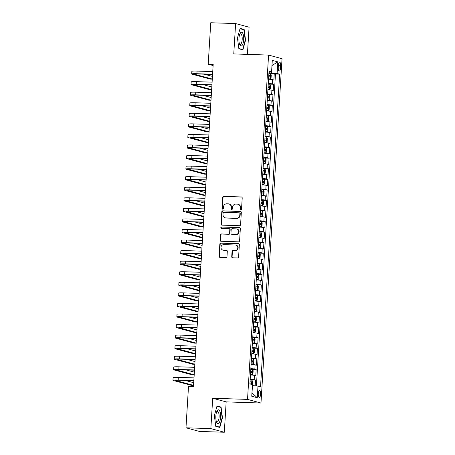 <?xml version="1.0" encoding="UTF-8"?>
<svg xmlns="http://www.w3.org/2000/svg" width="455" height="455" viewBox="0 0 455 455"><rect width="100%" height="100%" fill="white"/><g stroke="black" fill="none" stroke-linecap="round" stroke-linejoin="round"><path stroke-width="0.68" d="M240.809 209.732A0.728 0.682 -74.9 0 0 241.537 209.033L242.214 198.016A1.041 0.973 -74.9 0 0 241.298 196.947L223.724 196.372A1.041 0.973 -74.9 0 0 222.683 197.373L222.006 208.39A0.728 0.682 -74.9 0 0 222.649 209.141A0.728 0.682 -74.9 0 0 223.377 208.435L223.462 207.008A3.333 3.117 -74.9 0 1 226.789 203.794L228.256 203.84A3.333 3.117 -74.9 0 1 231.174 207.264L231.089 208.686A0.728 0.682 -74.9 0 0 231.726 209.436A0.728 0.682 -74.9 0 0 232.454 208.731L232.545 207.309A3.333 3.117 -74.9 0 1 235.872 204.09L237.334 204.141A3.333 3.117 -74.9 0 1 240.257 207.56L240.172 208.987A0.728 0.682 -74.9 0 0 240.809 209.732M260.59 394.331A3.395 1.177 91.9 0 0 259.538 390.623A3.395 1.177 91.9 0 0 258.264 393.706A3.395 1.177 91.9 0 0 259.316 397.414A3.395 1.177 91.9 0 0 260.59 394.331M231.72 256.728A1.041 0.973 -74.9 0 0 232.636 257.797L237.567 257.957A1.041 0.973 -74.9 0 0 238.608 256.956L239.353 244.722A1.041 0.973 -74.9 0 0 238.443 243.652L220.863 243.072A1.041 0.973 -74.9 0 0 219.828 244.079L219.077 256.313A1.041 0.973 -74.9 0 0 219.993 257.382L225.947 257.575A1.041 0.973 -74.9 0 0 226.988 256.575L227.307 251.336A1.041 0.973 -74.9 0 0 226.391 250.267L223.439 250.17A2.787 2.605 -74.9 0 1 221.033 247.014A2.787 2.605 -74.9 0 1 223.78 244.625L235.349 245.006A2.787 2.605 -74.9 0 1 237.76 248.163A2.787 2.605 -74.9 0 1 235.013 250.551L233.085 250.489A1.041 0.973 -74.9 0 0 232.044 251.49L231.72 256.728L232.084 256.825A1.041 0.973 -74.9 0 0 232.613 257.797M212.701 398.25L210.847 428.616L185.976 427.797L199.438 431.437L224.309 432.25L226.163 401.884L260.982 403.028L247.526 399.393L212.701 398.25L226.163 401.884M247.418 54.378L249.084 27.203L235.622 23.563L233.762 53.929L268.581 55.072L247.526 399.393M235.622 23.563L210.75 22.75L208.214 64.206L213.116 65.531M185.976 427.797L188.512 386.34L193.483 386.505L213.19 64.371L208.214 64.206M239.54 225.714A1.041 0.973 -74.9 0 0 240.581 224.713L241.326 212.479A1.041 0.973 -74.9 0 0 240.416 211.41L222.836 210.83A1.041 0.973 -74.9 0 0 221.795 211.837L221.05 224.07A1.041 0.973 -74.9 0 0 221.96 225.14L239.54 225.714M240.342 228.598L239.592 240.831A1.041 0.973 -74.9 0 1 238.551 241.838L220.976 241.258A1.041 0.973 -74.9 0 1 220.061 240.194L220.385 234.956A1.041 0.973 -74.9 0 1 221.42 233.95L228.552 234.183A1.041 0.973 -74.9 0 0 229.593 233.182L229.803 229.707A1.041 0.973 -74.9 0 0 228.888 228.637L221.471 228.393A0.728 0.682 -74.9 0 1 220.84 227.568A0.728 0.682 -74.9 0 1 221.557 226.943L239.427 227.528A1.041 0.973 -74.9 0 1 240.342 228.598M255.17 385.84L255.528 379.999L250.716 379.84M250.204 379.186A4.243 0.324 3.5 0 1 254.197 379.641L254.453 375.415L255.784 375.773L256.171 369.437L251.359 369.278M250.847 368.624A4.243 0.324 3.5 0 1 254.845 369.079L255.101 364.853L256.432 365.211L256.819 358.876L252.007 358.716M251.496 358.062A4.243 0.324 3.5 0 1 255.488 358.517L255.75 354.291L257.075 354.65L257.462 348.314L252.656 348.155M252.138 347.495A4.243 0.324 3.5 0 1 256.137 347.956L256.392 343.73L257.723 344.088L258.11 337.752L253.298 337.593M252.787 336.933A4.243 0.324 3.5 0 1 256.779 337.394L257.041 333.168L258.366 333.526L258.753 327.19L253.947 327.031M253.429 326.372A4.243 0.324 3.5 0 1 257.428 326.832L257.684 322.606L259.014 322.965L259.401 316.629L254.59 316.47M254.078 315.81A4.243 0.324 3.5 0 1 258.076 316.271L258.332 312.045L259.657 312.403L260.05 306.067L255.238 305.908M254.726 305.248A4.243 0.324 3.5 0 1 258.719 305.703L258.98 301.483L260.305 301.841L260.692 295.505L255.886 295.346M255.369 294.686A4.243 0.324 3.5 0 1 259.367 295.141L259.623 290.921L260.954 291.28L261.341 284.938L256.529 284.784M256.017 284.125A4.243 0.324 3.5 0 1 260.01 284.58L260.271 280.36L261.597 280.718L261.983 274.376L257.177 274.223M256.66 273.563A4.243 0.324 3.5 0 1 260.658 274.018L260.914 269.798L262.245 270.156L262.632 263.815L257.82 263.661M257.308 263.001A4.243 0.324 3.5 0 1 261.301 263.456L261.562 259.236L262.888 259.595L263.274 253.253L258.468 253.099M257.951 252.44A4.243 0.324 3.5 0 1 261.949 252.895L262.205 248.675L263.536 249.033L263.923 242.691L259.111 242.538M258.599 241.878A4.243 0.324 3.5 0 1 262.598 242.333L262.853 238.107L264.184 238.471L264.571 232.13L259.76 231.976M259.248 231.316A4.243 0.324 3.5 0 1 263.24 231.771L263.502 227.545L264.827 227.91L265.214 221.568L260.408 221.414M259.89 220.755A4.243 0.324 3.5 0 1 263.889 221.21L264.145 216.984L265.475 217.342L265.862 211.006L261.051 210.853M260.539 210.193A4.243 0.324 3.5 0 1 264.531 210.648L264.793 206.422L266.118 206.78L266.505 200.445L261.699 200.285M261.181 199.631A4.243 0.324 3.5 0 1 265.18 200.086L265.436 195.86L266.767 196.219L267.153 189.883L262.342 189.724M261.83 189.07A4.243 0.324 3.5 0 1 265.822 189.525L266.084 185.299L267.409 185.657L267.802 179.321L262.99 179.162M262.478 178.508A4.243 0.324 3.5 0 1 266.471 178.963L266.732 174.737L268.058 175.095L268.444 168.76L263.638 168.6M263.121 167.946A4.243 0.324 3.5 0 1 267.119 168.401L267.375 164.175L268.706 164.534L269.093 158.198L264.281 158.039M263.769 157.385A4.243 0.324 3.5 0 1 267.762 157.839L268.023 153.614L269.349 153.972L269.735 147.636L264.929 147.477M264.412 146.823A4.243 0.324 3.5 0 1 268.41 147.278L268.666 143.052L269.997 143.41L270.384 137.074L265.572 136.915M265.06 136.261A4.243 0.324 3.5 0 1 269.053 136.716L269.314 132.49L270.64 132.849L271.026 126.513L266.22 126.353M265.703 125.699A4.243 0.324 3.5 0 1 269.701 126.154L269.957 121.929L271.288 122.287L271.675 115.951L266.863 115.792M266.351 115.138A4.243 0.324 3.5 0 1 270.35 115.593L270.606 111.367L271.931 111.725L272.323 105.389L267.512 105.23M267 104.576A4.243 0.324 3.5 0 1 270.992 105.031L271.254 100.805L272.579 101.164L272.966 94.828L268.16 94.668M267.642 94.014A4.243 0.324 3.5 0 1 271.641 94.469L271.897 90.244L273.227 90.602L273.614 84.266L272.283 83.908A4.243 0.324 -176.5 0 0 268.291 83.453M268.803 84.107L273.614 84.266M278.397 65.133L278.255 67.454A3.287 1.143 91.9 0 0 279.273 71.048A3.287 1.143 91.9 0 0 280.507 68.068L280.65 65.742A3.287 1.143 91.9 0 0 279.632 62.147A3.287 1.143 91.9 0 0 278.397 65.133M260.982 403.028L282.043 58.712L268.581 55.072M251.951 392.944L252.553 385.59L257.991 386.113L260.533 386.801L279.654 74.171L277.112 73.482L268.939 72.868M257.991 386.113L257.28 397.733L251.746 396.237L252.457 384.617L249.909 383.929L269.03 71.298L271.578 71.987L272.289 60.373L277.817 61.863L277.112 73.482M256.398 385.959L275.48 74.034L274.257 73.704L273.87 80.04L272.545 79.682A4.243 0.324 -176.5 0 0 268.547 79.227M271.641 94.469L272.966 94.828M270.992 105.031L272.323 105.389M270.35 115.593L271.675 115.951M269.701 126.154L271.026 126.513M269.053 136.716L270.384 137.074M268.41 147.278L269.735 147.636M267.762 157.839L269.093 158.198M267.119 168.401L268.444 168.76M266.471 178.963L267.802 179.321M265.822 189.525L267.153 189.883M265.18 200.086L266.505 200.445M264.531 210.648L265.862 211.006M263.889 221.21L265.214 221.568M263.24 231.771L264.571 232.13M262.598 242.333L263.923 242.691M261.949 252.895L263.274 253.253M261.301 263.456L262.632 263.815M260.658 274.018L261.983 274.376M260.01 284.58L261.341 284.938M259.367 295.141L260.692 295.505M258.719 305.703L260.05 306.067M258.076 316.271L259.401 316.629M257.428 326.832L258.753 327.19M256.779 337.394L258.11 337.752M256.137 347.956L257.462 348.314M255.488 358.517L256.819 358.876M254.845 369.079L256.171 369.437M254.197 379.641L255.528 379.999M271.675 72.959L271.976 65.526M271.971 65.56L277.817 61.863M268.973 72.248L271.578 71.987M210.847 428.616L224.309 432.25M269.451 73.545L274.257 73.704M275.48 74.034L279.654 74.171M271.897 90.244A4.243 0.324 -176.5 0 0 267.904 89.789M271.254 100.805A4.243 0.324 -176.5 0 0 267.256 100.35M270.606 111.367A4.243 0.324 -176.5 0 0 266.607 110.912M269.957 121.929A4.243 0.324 -176.5 0 0 265.965 121.474M269.314 132.49A4.243 0.324 -176.5 0 0 265.316 132.035M268.666 143.052A4.243 0.324 -176.5 0 0 264.673 142.597M268.023 153.614A4.243 0.324 -176.5 0 0 264.025 153.159M267.375 164.175A4.243 0.324 -176.5 0 0 263.382 163.72M266.732 174.737A4.243 0.324 -176.5 0 0 262.734 174.282M266.084 185.299A4.243 0.324 -176.5 0 0 262.086 184.844M265.436 195.86A4.243 0.324 -176.5 0 0 261.443 195.405M264.793 206.422A4.243 0.324 -176.5 0 0 260.795 205.967M264.145 216.984A4.243 0.324 -176.5 0 0 260.152 216.529M263.502 227.545A4.243 0.324 -176.5 0 0 259.504 227.09M262.853 238.107A4.243 0.324 -176.5 0 0 258.855 237.652M262.205 248.675A4.243 0.324 -176.5 0 0 258.212 248.214M261.562 259.236A4.243 0.324 -176.5 0 0 257.564 258.776M260.914 269.798A4.243 0.324 -176.5 0 0 256.921 269.337M260.271 280.36A4.243 0.324 -176.5 0 0 256.273 279.899M259.623 290.921A4.243 0.324 -176.5 0 0 255.63 290.461M258.98 301.483A4.243 0.324 -176.5 0 0 254.982 301.028M258.332 312.045A4.243 0.324 -176.5 0 0 254.334 311.59M257.684 322.606A4.243 0.324 -176.5 0 0 253.691 322.151M257.041 333.168A4.243 0.324 -176.5 0 0 253.043 332.713M256.392 343.73A4.243 0.324 -176.5 0 0 252.4 343.275M255.75 354.291A4.243 0.324 -176.5 0 0 251.751 353.836M255.101 364.853A4.243 0.324 -176.5 0 0 251.109 364.398M254.453 375.415A4.243 0.324 -176.5 0 0 250.46 374.96M257.28 397.733L252.098 392.983M237.459 38.021L238.864 48.759L242.913 49.857L245.563 40.211L244.164 29.467L240.109 28.375L237.459 38.021M219.822 427.444L222.472 417.798L221.067 407.054L217.012 405.962L214.362 415.608L215.767 426.346L219.822 427.444M242.606 29.421L244.164 29.467M245.234 40.199L245.563 40.211M219.509 407.003L221.067 407.054M222.137 417.787L222.472 417.798M240.854 209.732A0.728 0.682 -74.9 0 1 240.536 209.084L240.621 207.656A3.333 3.117 -74.9 0 0 238.369 204.34L238.005 204.238M228.922 203.942L229.286 204.039A3.333 3.117 -74.9 0 1 231.538 207.361L231.453 208.788A0.728 0.682 -74.9 0 0 231.771 209.436M241.685 197.049A1.041 0.973 -74.9 0 0 241.662 197.043L224.087 196.469A1.041 0.973 -74.9 0 0 223.047 197.476L222.37 208.487A0.728 0.682 -74.9 0 0 222.688 209.141M240.797 211.507A1.041 0.973 -74.9 0 0 240.78 211.507L223.2 210.932A1.041 0.973 -74.9 0 0 222.159 211.933L221.414 224.167A1.041 0.973 -74.9 0 0 221.943 225.14M239.887 213.571A0.728 0.682 -74.9 0 0 239.25 212.826L223.82 212.32A0.728 0.682 -74.9 0 0 223.092 213.025L223.001 214.527A3.333 3.117 -74.9 0 0 225.925 217.945L236.469 218.292A3.333 3.117 -74.9 0 0 239.796 215.079L239.887 213.571L240.251 213.674A0.728 0.682 -74.9 0 0 239.762 212.946L239.398 212.849M225.259 217.848L225.623 217.945A3.333 3.117 -74.9 0 0 226.289 218.042L225.925 217.945M240.251 213.674L240.16 215.175A3.333 3.117 -74.9 0 1 236.833 218.389L226.289 218.042M229.098 228.672L229.462 228.768A1.041 0.973 -74.9 0 1 230.167 229.803L229.957 233.279A1.041 0.973 -74.9 0 1 228.916 234.285L221.784 234.052A1.041 0.973 -74.9 0 0 220.749 235.053L220.425 240.291A1.041 0.973 -74.9 0 0 220.954 241.258M239.813 227.631A1.041 0.973 -74.9 0 0 239.791 227.631L221.921 227.045A0.728 0.682 -74.9 0 0 221.517 228.399M235.946 234.427A2.787 2.605 -74.9 0 0 236.845 228.967A2.787 2.605 -74.9 0 0 236.287 228.882L232.209 228.746A1.041 0.973 -74.9 0 0 231.168 229.752L230.958 233.227A1.041 0.973 -74.9 0 0 231.874 234.297L236.31 234.524A2.787 2.605 -74.9 0 0 237.209 229.064L236.845 228.967M231.663 234.262L232.027 234.359A1.041 0.973 -74.9 0 0 232.238 234.393L231.874 234.297M236.31 234.524L232.238 234.393M235.906 245.086L236.27 245.188A2.787 2.605 -74.9 0 1 235.377 250.648L233.449 250.586A1.041 0.973 -74.9 0 0 232.408 251.592L232.084 256.825M222.882 250.091L223.246 250.187A2.787 2.605 -74.9 0 0 223.803 250.267L223.439 250.17M226.778 250.369A1.041 0.973 -74.9 0 0 226.755 250.364L223.803 250.267M238.443 243.652L238.807 243.749A1.041 0.973 -74.9 0 0 238.807 243.749L221.227 243.175A1.041 0.973 -74.9 0 0 220.186 244.176L219.441 256.41A1.041 0.973 -74.9 0 0 219.97 257.382M268.569 78.891L270.259 78.999L271.049 78.141L271.243 74.973L270.583 73.721L268.899 73.494M270.259 78.999L268.575 78.772M268.7 76.764L269.986 76.918L270.065 75.649L268.774 75.496M212.286 79.142L210.164 79.073L192.175 74.21A7.957 0.609 3.5 0 1 191.691 73.972L191.851 71.333A7.957 0.609 3.5 0 1 197.066 71.082L212.747 71.594M191.691 73.972A7.957 0.609 3.5 0 1 196.907 73.721L212.587 74.233M212.57 74.449L197.817 73.966A5.306 0.404 -176.5 0 0 194.336 74.131A5.306 0.404 -176.5 0 0 194.66 74.296L212.292 79.056M204.153 74.176L212.451 76.417M243.675 39.744A6.899 2.394 91.9 0 0 242.612 33.022A6.899 2.394 91.9 0 0 239.956 33.761A6.899 2.394 91.9 0 0 238.949 38.47A6.899 2.394 91.9 0 0 239.609 44.351A6.899 2.394 91.9 0 0 242.026 45.494A6.899 2.394 91.9 0 0 243.675 39.744M239.364 43.589A5.221 1.809 91.9 0 0 240.234 44.3A5.221 1.809 91.9 0 0 242.196 39.562A5.221 1.809 91.9 0 0 240.576 33.858A5.221 1.809 91.9 0 0 239.66 34.506M240.012 28.716L243.88 29.763L245.239 40.171L242.674 49.515L238.824 48.475M241.514 49.476L242.674 49.515M219.765 411.07A6.899 2.394 91.9 0 0 216.859 411.348A6.899 2.394 91.9 0 0 216.512 421.939A6.899 2.394 91.9 0 0 216.671 422.32A6.899 2.394 91.9 0 0 220.055 420.682A6.899 2.394 91.9 0 0 219.765 411.07M216.273 421.176A5.221 1.809 91.9 0 0 217.137 421.887A5.221 1.809 91.9 0 0 218.986 418.276A5.221 1.809 91.9 0 0 218.48 412.406A5.221 1.809 91.9 0 0 217.484 411.445A5.221 1.809 91.9 0 0 216.569 412.093M218.417 427.063L219.577 427.103L215.727 426.062M216.921 406.304L220.789 407.35L222.148 417.758L219.577 427.103M267.921 89.453L269.61 89.561L270.406 88.702L270.6 85.534L269.934 84.283L268.251 84.056M269.61 89.561L267.932 89.334M268.052 87.326L269.337 87.479L269.417 86.211L268.131 86.058M267.278 100.015L268.968 100.123L269.758 99.264L269.952 96.096L269.292 94.845L267.608 94.617M268.968 100.123L267.284 99.895M267.409 97.888L268.695 98.041L268.769 96.773L267.483 96.625M266.63 110.576L268.319 110.684L269.115 109.826L269.309 106.658L268.643 105.406L266.96 105.179M268.319 110.684L266.636 110.457M266.761 108.449L268.046 108.603L268.126 107.334L266.84 107.187M265.982 121.138L267.676 121.246L268.467 120.387L268.66 117.219L267.995 115.968L266.317 115.741M267.676 121.246L265.993 121.019M266.112 119.011L267.404 119.165L267.477 117.896L266.192 117.748M211.638 89.703L209.516 89.635L191.527 84.772A7.957 0.609 3.5 0 1 191.043 84.533L191.202 81.894A7.957 0.609 3.5 0 1 196.423 81.644L212.098 82.156M191.043 84.533A7.957 0.609 3.5 0 1 196.259 84.283L211.939 84.795M211.928 85.011L197.169 84.528A5.306 0.404 -176.5 0 0 193.694 84.693A5.306 0.404 -176.5 0 0 194.012 84.857L211.643 89.618M203.504 84.738L211.802 86.979M210.995 100.265L208.873 100.197L190.878 95.334A7.957 0.609 3.5 0 1 190.4 95.095L190.56 92.456A7.957 0.609 3.5 0 1 195.775 92.206L211.456 92.718M190.4 95.095A7.957 0.609 3.5 0 1 195.616 94.845L211.291 95.357M211.279 95.573L196.526 95.089A5.306 0.404 -176.5 0 0 193.045 95.26A5.306 0.404 -176.5 0 0 193.369 95.419L210.995 100.18M202.862 95.3L211.16 97.541M210.346 110.827L208.225 110.758L190.236 105.896A7.957 0.609 3.5 0 1 189.752 105.657L189.911 103.018A7.957 0.609 3.5 0 1 195.127 102.767L210.807 103.279M189.752 105.657A7.957 0.609 3.5 0 1 194.968 105.406L210.648 105.918M210.631 106.134L195.877 105.651A5.306 0.404 -176.5 0 0 192.402 105.822A5.306 0.404 -176.5 0 0 192.721 105.981L210.352 110.741M202.213 105.861L210.511 108.102M209.698 121.388L207.582 121.32L189.587 116.457A7.957 0.609 3.5 0 1 189.104 116.218L189.269 113.579A7.957 0.609 3.5 0 1 194.484 113.329L210.164 113.841M189.104 116.218A7.957 0.609 3.5 0 1 194.319 115.968L210 116.48M209.988 116.696L195.229 116.213A5.306 0.404 -176.5 0 0 191.754 116.383A5.306 0.404 -176.5 0 0 192.078 116.543L209.704 121.303M201.571 116.423L209.869 118.664M265.339 131.7L267.028 131.808L267.819 130.949L268.012 127.781L267.352 126.53L265.669 126.302M267.028 131.808L265.345 131.58M265.47 129.573L266.755 129.726L266.835 128.458L265.544 128.31M209.055 131.95L206.934 131.882L188.944 127.025A7.957 0.609 3.5 0 1 188.461 126.78L188.62 124.141A7.957 0.609 3.5 0 1 193.836 123.891L209.516 124.403M188.461 126.78A7.957 0.609 3.5 0 1 193.676 126.53L209.357 127.042M209.34 127.258L194.586 126.774A5.306 0.404 -176.5 0 0 191.106 126.945A5.306 0.404 -176.5 0 0 191.43 127.104L209.061 131.865M200.922 126.985L209.22 129.226M264.691 142.261L266.38 142.369L267.176 141.511L267.369 138.343L266.704 137.091L265.02 136.864M266.38 142.369L264.702 142.142M264.821 140.134L266.112 140.288L266.186 139.02L264.901 138.872M208.407 142.512L206.286 142.443L188.296 137.586A7.957 0.609 3.5 0 1 187.813 137.342L187.978 134.703A7.957 0.609 3.5 0 1 193.193 134.452L208.868 134.964M187.813 137.342A7.957 0.609 3.5 0 1 193.028 137.091L208.708 137.603M208.697 137.819L193.938 137.336A5.306 0.404 -176.5 0 0 190.463 137.507A5.306 0.404 -176.5 0 0 190.781 137.666L208.413 142.426M200.28 137.547L208.578 139.787M264.048 152.823L265.737 152.931L266.528 152.072L266.721 148.904L266.061 147.653L264.378 147.426M265.737 152.931L264.054 152.704M264.179 150.702L265.464 150.85L265.544 149.581L264.253 149.433M207.764 153.073L205.643 153.005L187.653 148.148A7.957 0.609 3.5 0 1 187.17 147.903L187.329 145.264A7.957 0.609 3.5 0 1 192.545 145.014L208.225 145.526M187.17 147.903A7.957 0.609 3.5 0 1 192.385 147.653L208.06 148.171M208.049 148.381L193.295 147.898A5.306 0.404 -176.5 0 0 189.815 148.068A5.306 0.404 -176.5 0 0 190.139 148.228L207.77 152.988M199.631 148.108L207.929 150.349M263.399 163.385L265.089 163.493L265.885 162.634L266.078 159.466L265.413 158.215L263.729 157.987M265.089 163.493L263.405 163.265M263.53 161.263L264.816 161.411L264.895 160.143L263.61 159.995M207.116 163.635L204.995 163.567L187.005 158.71A7.957 0.609 3.5 0 1 186.522 158.465L186.681 155.826A7.957 0.609 3.5 0 1 191.902 155.576L207.577 156.088M186.522 158.465A7.957 0.609 3.5 0 1 191.737 158.215L207.417 158.732M207.406 158.943L192.647 158.459A5.306 0.404 -176.5 0 0 189.172 158.63A5.306 0.404 -176.5 0 0 189.49 158.789L207.122 163.55M198.983 158.67L207.281 160.911M262.757 173.946L264.446 174.055L265.237 173.196L265.43 170.028L264.764 168.777L263.087 168.549M264.446 174.055L262.762 173.827M262.882 171.825L264.173 171.973L264.247 170.705L262.962 170.557M206.473 174.197L204.352 174.129L186.357 169.271A7.957 0.609 3.5 0 1 185.873 169.027L186.038 166.388A7.957 0.609 3.5 0 1 191.254 166.138L206.934 166.649M185.873 169.027A7.957 0.609 3.5 0 1 191.094 168.777L206.769 169.294M206.758 169.505L191.999 169.021A5.306 0.404 -176.5 0 0 188.524 169.192A5.306 0.404 -176.5 0 0 188.848 169.351L206.473 174.111M198.34 169.232L206.638 171.472M262.108 184.508L263.798 184.616L264.588 183.757L264.787 180.589L264.122 179.338L262.438 179.111M263.798 184.616L262.114 184.389M262.239 182.387L263.525 182.535L263.604 181.266L262.313 181.118M205.825 184.758L203.704 184.69L185.714 179.833A7.957 0.609 3.5 0 1 185.231 179.588L185.39 176.95A7.957 0.609 3.5 0 1 190.605 176.699L206.286 177.211M185.231 179.588A7.957 0.609 3.5 0 1 190.446 179.338L206.126 179.856M206.109 180.066L191.356 179.583A5.306 0.404 -176.5 0 0 187.875 179.753A5.306 0.404 -176.5 0 0 188.199 179.913L205.831 184.673M197.692 179.793L205.99 182.034M261.46 195.07L263.155 195.178L263.945 194.319L264.139 191.151L263.473 189.9L261.79 189.672M263.49 189.928L263.172 195.161L261.471 194.95M261.591 192.948L262.882 193.096L262.956 191.828L261.671 191.68M205.177 195.32L203.055 195.252L185.066 190.395A7.957 0.609 3.5 0 1 184.582 190.15L184.747 187.511A7.957 0.609 3.5 0 1 189.963 187.261L205.643 187.773M184.582 190.15A7.957 0.609 3.5 0 1 189.798 189.9L205.478 190.417M205.467 190.634L190.708 190.144A5.306 0.404 -176.5 0 0 187.232 190.315A5.306 0.404 -176.5 0 0 187.557 190.474L205.182 195.235M197.049 190.355L205.347 192.596M260.817 205.632L262.507 205.74L263.297 204.881L263.49 201.713L262.831 200.462L261.147 200.234M262.507 205.74L260.823 205.518M260.948 203.51L262.234 203.658L262.313 202.39L261.022 202.242M204.534 205.882L202.412 205.814L184.423 200.956A7.957 0.609 3.5 0 1 183.939 200.712L184.099 198.073A7.957 0.609 3.5 0 1 189.314 197.823L204.995 198.335M183.939 200.712A7.957 0.609 3.5 0 1 189.155 200.462L204.835 200.979M204.818 201.195L190.065 200.706A5.306 0.404 -176.5 0 0 186.584 200.877A5.306 0.404 -176.5 0 0 186.908 201.036L204.54 205.796M196.401 200.917L204.699 203.157M260.169 216.193L261.858 216.307L262.654 215.442L262.848 212.275L262.182 211.023L260.499 210.796M261.858 216.307L260.18 216.079M260.3 214.072L261.585 214.22L261.665 212.951L260.379 212.804M203.886 216.444L201.764 216.375L183.774 211.518A7.957 0.609 3.5 0 1 183.291 211.274L183.456 208.635A7.957 0.609 3.5 0 1 188.671 208.384L204.346 208.896M183.291 211.274A7.957 0.609 3.5 0 1 188.506 211.023L204.187 211.541M204.176 211.757L189.417 211.268A5.306 0.404 -176.5 0 0 185.941 211.438A5.306 0.404 -176.5 0 0 186.26 211.598L203.891 216.358M195.752 211.478L204.05 213.719M259.526 226.755L261.215 226.869L262.006 226.004L262.199 222.836L261.54 221.585L259.856 221.357M261.215 226.869L259.532 226.641M259.657 224.633L260.942 224.781L261.016 223.513L259.731 223.365M203.243 227.005L201.121 226.937L183.132 222.08A7.957 0.609 3.5 0 1 182.648 221.835L182.808 219.196A7.957 0.609 3.5 0 1 188.023 218.946L203.704 219.458M182.648 221.835A7.957 0.609 3.5 0 1 187.864 221.585L203.539 222.103M203.527 222.319L188.774 221.83A5.306 0.404 -176.5 0 0 185.293 222A5.306 0.404 -176.5 0 0 185.617 222.159L203.249 226.92M195.11 222.04L203.408 224.281M258.878 237.322L260.567 237.43L261.363 236.566L261.557 233.398L260.891 232.147L259.208 231.919M260.567 237.43L258.884 237.203M259.009 235.195L260.294 235.343L260.374 234.075L259.088 233.927M202.594 237.567L200.473 237.499L182.483 232.642A7.957 0.609 3.5 0 1 182 232.397L182.159 229.758A7.957 0.609 3.5 0 1 187.375 229.508L203.055 230.025M182 232.397A7.957 0.609 3.5 0 1 187.215 232.147L202.896 232.664M202.879 232.88L188.125 232.397A5.306 0.404 -176.5 0 0 184.65 232.562A5.306 0.404 -176.5 0 0 184.969 232.721L202.6 237.482M194.461 232.602L202.759 234.843M258.235 247.884L259.924 247.992L260.715 247.128L260.908 243.96L260.243 242.708L258.565 242.481M259.924 247.992L258.241 247.765M258.36 245.757L259.651 245.905L259.725 244.636L258.44 244.489M201.946 248.129L199.83 248.06L181.835 243.203A7.957 0.609 3.5 0 1 181.352 242.964L181.517 240.32A7.957 0.609 3.5 0 1 186.732 240.069L202.412 240.587M181.352 242.964A7.957 0.609 3.5 0 1 186.567 242.708L202.248 243.226M202.236 243.442L187.477 242.959A5.306 0.404 -176.5 0 0 184.002 243.124A5.306 0.404 -176.5 0 0 184.326 243.283L201.952 248.043M193.819 243.163L202.117 245.404M257.587 258.446L259.276 258.554L260.067 257.695L260.266 254.521L259.6 253.27L257.917 253.043M259.276 258.554L257.593 258.326M257.718 256.319L259.003 256.466L259.083 255.198L257.792 255.05M201.303 258.696L199.182 258.622L181.192 253.765A7.957 0.609 3.5 0 1 180.709 253.526L180.868 250.881A7.957 0.609 3.5 0 1 186.084 250.631L201.764 251.149M180.709 253.526A7.957 0.609 3.5 0 1 185.924 253.27L201.605 253.788M201.588 254.004L186.834 253.52A5.306 0.404 -176.5 0 0 183.354 253.685A5.306 0.404 -176.5 0 0 183.678 253.844L201.309 258.605M193.17 253.725L201.468 255.966M256.938 269.007L258.628 269.115L259.424 268.257L259.617 265.083L258.952 263.832L257.268 263.604M258.969 263.866L258.65 269.093L256.95 268.888M257.069 266.88L258.36 267.028L258.434 265.76L257.149 265.612M200.655 269.258L198.534 269.184L180.544 264.327A7.957 0.609 3.5 0 1 180.061 264.088L180.225 261.443A7.957 0.609 3.5 0 1 185.441 261.193L201.116 261.71M180.061 264.088A7.957 0.609 3.5 0 1 185.276 263.832L200.956 264.349M200.945 264.565L186.186 264.082A5.306 0.404 -176.5 0 0 182.711 264.247A5.306 0.404 -176.5 0 0 183.029 264.406L200.661 269.172M192.528 264.287L200.826 266.528M256.296 279.569L257.985 279.677L258.776 278.818L258.969 275.645L258.309 274.393L256.626 274.166M257.985 279.677L256.301 279.45M256.427 277.442L257.712 277.59L257.792 276.321L256.501 276.174M200.012 279.819L197.891 279.745L179.901 274.888A7.957 0.609 3.5 0 1 179.418 274.649L179.577 272.005A7.957 0.609 3.5 0 1 184.793 271.754L200.473 272.272M179.418 274.649A7.957 0.609 3.5 0 1 184.633 274.393L200.308 274.911M200.297 275.127L185.543 274.644A5.306 0.404 -176.5 0 0 182.063 274.809A5.306 0.404 -176.5 0 0 182.387 274.968L200.018 279.734M191.879 274.848L200.177 277.089M255.647 290.131L257.337 290.239L258.133 289.38L258.326 286.212L257.661 284.955L255.977 284.728M257.337 290.239L255.653 290.011M255.778 288.004L257.064 288.151L257.143 286.883L255.858 286.735M199.364 290.381L197.243 290.307L179.253 285.45A7.957 0.609 3.5 0 1 178.769 285.211L178.929 282.566A7.957 0.609 3.5 0 1 184.15 282.316L199.825 282.834M178.769 285.211A7.957 0.609 3.5 0 1 183.985 284.955L199.665 285.473M199.654 285.689L184.895 285.205A5.306 0.404 -176.5 0 0 181.42 285.37A5.306 0.404 -176.5 0 0 181.738 285.53L199.37 290.296M191.231 285.41L199.529 287.651M255.005 300.692L256.694 300.8L257.485 299.942L257.678 296.774L257.018 295.517L255.335 295.289M256.694 300.8L255.01 300.573M255.13 298.565L256.421 298.713L256.495 297.445L255.209 297.297M198.721 300.943L196.6 300.869L178.605 296.012A7.957 0.609 3.5 0 1 178.121 295.773L178.286 293.128A7.957 0.609 3.5 0 1 183.501 292.878L199.182 293.395M178.121 295.773A7.957 0.609 3.5 0 1 183.342 295.522L199.017 296.034M199.006 296.25L184.247 295.767A5.306 0.404 -176.5 0 0 180.771 295.932A5.306 0.404 -176.5 0 0 181.096 296.091L198.721 300.857M190.588 295.972L198.886 298.213M254.356 311.254L256.046 311.362L256.842 310.503L257.035 307.335L256.37 306.078L254.686 305.851M256.046 311.362L254.362 311.135M254.487 309.127L255.773 309.275L255.852 308.007L254.567 307.859M198.073 311.504L195.951 311.43L177.962 306.573A7.957 0.609 3.5 0 1 177.478 306.334L177.638 303.69A7.957 0.609 3.5 0 1 182.853 303.439L198.534 303.957M177.478 306.334A7.957 0.609 3.5 0 1 182.694 306.084L198.374 306.596M198.357 306.812L183.604 306.329A5.306 0.404 -176.5 0 0 180.129 306.494A5.306 0.404 -176.5 0 0 180.447 306.653L198.079 311.419M189.94 306.534L198.238 308.774M253.708 321.816L255.403 321.924L256.193 321.065L256.387 317.897L255.721 316.64L254.044 316.413M255.403 321.924L253.719 321.696M253.839 319.689L255.13 319.837L255.204 318.574L253.918 318.42M197.424 322.066L195.309 321.992L177.313 317.135A7.957 0.609 3.5 0 1 176.83 316.896L176.995 314.251A7.957 0.609 3.5 0 1 182.21 314.001L197.891 314.519M176.83 316.896A7.957 0.609 3.5 0 1 182.045 316.646L197.726 317.158M197.715 317.374L182.956 316.89A5.306 0.404 -176.5 0 0 179.48 317.055A5.306 0.404 -176.5 0 0 179.805 317.215L197.43 321.981M189.297 317.095L197.595 319.336M253.065 332.377L254.755 332.486L255.545 331.627L255.738 328.459L255.079 327.202L253.395 326.974M254.755 332.486L253.071 332.258M253.196 330.25L254.481 330.398L254.561 329.136L253.27 328.982M196.782 332.628L194.66 332.56L176.671 327.697A7.957 0.609 3.5 0 1 176.187 327.458L176.347 324.819A7.957 0.609 3.5 0 1 181.562 324.563L197.243 325.08M176.187 327.458A7.957 0.609 3.5 0 1 181.403 327.208L197.083 327.719M197.066 327.936L182.313 327.452A5.306 0.404 -176.5 0 0 178.832 327.617A5.306 0.404 -176.5 0 0 179.156 327.782L196.787 332.542M188.649 327.657L196.947 329.898M252.417 342.939L254.106 343.047L254.902 342.188L255.096 339.021L254.43 337.764L252.747 337.536M254.106 343.047L252.428 342.82M252.548 340.812L253.833 340.96L253.913 339.697L252.627 339.544M251.774 353.501L253.463 353.609L254.254 352.75L254.447 349.582L253.788 348.325L252.104 348.098M253.463 353.609L251.78 353.381M251.905 351.374L253.19 351.522L253.27 350.259L251.979 350.105M251.126 364.063L252.815 364.171L253.611 363.312L253.805 360.144L253.139 358.887L251.456 358.665M252.815 364.171L251.132 363.943M251.257 361.935L252.542 362.083L252.622 360.821L251.336 360.667M196.133 343.189L194.012 343.121L176.022 338.258A7.957 0.609 3.5 0 1 175.539 338.019L175.704 335.38A7.957 0.609 3.5 0 1 180.919 335.125L196.594 335.642M175.539 338.019A7.957 0.609 3.5 0 1 180.754 337.769L196.435 338.281M196.423 338.497L181.664 338.014A5.306 0.404 -176.5 0 0 178.189 338.179A5.306 0.404 -176.5 0 0 178.508 338.344L196.139 343.104M188 338.219L196.304 340.459M195.491 353.751L193.369 353.683L175.38 348.82A7.957 0.609 3.5 0 1 174.896 348.581L175.056 345.942A7.957 0.609 3.5 0 1 180.271 345.686L195.951 346.204M174.896 348.581A7.957 0.609 3.5 0 1 180.112 348.331L195.786 348.843M195.775 349.059L181.022 348.575A5.306 0.404 -176.5 0 0 177.541 348.74A5.306 0.404 -176.5 0 0 177.865 348.905L195.496 353.666M187.358 348.78L195.656 351.027M194.842 364.313L192.721 364.245L174.731 359.382A7.957 0.609 3.5 0 1 174.248 359.143L174.407 356.504A7.957 0.609 3.5 0 1 179.623 356.248L195.303 356.765M174.248 359.143A7.957 0.609 3.5 0 1 179.463 358.893L195.144 359.404M195.127 359.621L180.373 359.137A5.306 0.404 -176.5 0 0 176.898 359.302A5.306 0.404 -176.5 0 0 177.217 359.467L194.848 364.227M186.709 359.342L195.007 361.588M250.483 374.624L252.172 374.732L252.963 373.873L253.156 370.706L252.491 369.454L250.813 369.227M252.508 369.483L252.189 374.71L250.489 374.505M250.608 372.497L251.899 372.651L251.973 371.382L250.688 371.229M194.194 374.875L192.078 374.806L174.083 369.943A7.957 0.609 3.5 0 1 173.6 369.705L173.764 367.066A7.957 0.609 3.5 0 1 178.98 366.81L194.66 367.327M173.6 369.705A7.957 0.609 3.5 0 1 178.815 369.454L194.495 369.966M194.484 370.182L179.725 369.699A5.306 0.404 -176.5 0 0 176.25 369.864A5.306 0.404 -176.5 0 0 176.574 370.029L194.2 374.789M186.067 369.909L194.365 372.15M252.206 384.555L252.514 381.267L251.848 380.016L250.165 379.788M249.966 383.059L251.251 383.212L251.331 381.944L250.04 381.79M193.551 385.436L191.43 385.368L173.44 380.505A7.957 0.609 3.5 0 1 172.957 380.266L173.116 377.627A7.957 0.609 3.5 0 1 178.332 377.377L194.012 377.889M172.957 380.266A7.957 0.609 3.5 0 1 178.172 380.016L193.853 380.528M193.836 380.744L179.082 380.261A5.306 0.404 -176.5 0 0 175.602 380.425A5.306 0.404 -176.5 0 0 175.926 380.59L193.557 385.351M185.418 380.471L193.716 382.712M272.283 83.908L272.545 79.682M278.363 65.668L280.65 65.742M278.238 67.988L280.507 68.068M240.621 207.656L240.257 207.56M231.453 208.788L231.089 208.686M231.538 207.361L231.174 207.264M222.37 208.487L222.006 208.39M223.047 197.476L222.683 197.373M224.087 196.469L223.724 196.372M241.662 197.043L241.298 196.947M240.536 209.084L240.172 208.987M221.414 224.167L221.05 224.07M222.159 211.933L221.795 211.837M223.2 210.932L222.836 210.83M240.78 211.507L240.416 211.41M236.833 218.389L236.469 218.292M240.16 215.175L239.796 215.079M220.425 240.291L220.061 240.194M220.749 235.053L220.385 234.956M221.784 234.052L221.42 233.95M228.916 234.285L228.552 234.183M229.957 233.279L229.593 233.182M230.167 229.803L229.803 229.707M221.921 227.045L221.557 226.943M239.791 227.631L239.427 227.528M232.408 251.592L232.044 251.49M233.449 250.586L233.085 250.489M235.377 250.648L235.013 250.551M226.755 250.364L226.391 250.267M219.441 256.41L219.077 256.313M220.186 244.176L219.828 244.079M221.227 243.175L220.863 243.072M270.276 78.977L270.6 73.75M268.769 75.604L270.065 75.649M197.066 71.082L196.907 73.721M194.677 74.011L194.66 74.296M269.633 89.538L269.952 84.311M268.126 86.166L269.417 86.211M268.985 100.1L269.309 94.873M267.477 96.727L268.769 96.773M268.342 110.662L268.66 105.435M266.829 107.289L268.126 107.334M267.694 121.223L268.012 115.997M266.186 117.851L267.477 117.896M196.423 81.644L196.259 84.283M194.029 84.573L194.012 84.857M195.775 92.206L195.616 94.845M193.386 95.135L193.369 95.419M195.127 102.767L194.968 105.406M192.738 105.697L192.721 105.981M194.484 113.329L194.319 115.968M192.095 116.258L192.078 116.543M267.051 131.785L267.369 126.558M265.538 128.412L266.835 128.458M193.836 123.891L193.676 126.53M191.447 126.82L191.43 127.104M266.402 142.352L266.721 137.12M264.895 138.974L266.186 139.02M193.193 134.452L193.028 137.091M265.754 152.914L266.078 147.682M264.247 149.541L265.544 149.581M192.545 145.014L192.385 147.653M265.111 163.476L265.43 158.243M263.599 160.103L264.895 160.143M191.902 155.576L191.737 158.215M264.463 174.037L264.782 168.805M262.956 170.665L264.247 170.705M191.254 166.138L191.094 168.777M263.82 184.599L264.139 179.367M262.308 181.226L263.604 181.266M190.605 176.699L190.446 179.338M261.665 191.788L262.956 191.828M189.963 187.261L189.798 189.9M262.529 205.723L262.848 200.49M261.016 202.35L262.313 202.39M189.314 197.823L189.155 200.462M261.881 216.284L262.199 211.057M260.374 212.912L261.665 212.951M188.671 208.384L188.506 211.023M261.233 226.846L261.557 221.619M259.725 223.473L261.016 223.513M188.023 218.946L187.864 221.585M260.59 237.408L260.908 232.181M259.077 234.035L260.374 234.075M187.375 229.508L187.215 232.147M259.942 247.969L260.26 242.743M258.434 244.597L259.725 244.636M186.732 240.069L186.567 242.708M259.299 258.531L259.617 253.304M257.786 255.158L259.083 255.198M186.084 250.631L185.924 253.27M257.143 265.72L258.434 265.76M185.441 261.193L185.276 263.832M258.002 279.654L258.326 274.428M256.495 276.282L257.792 276.321M184.793 271.754L184.633 274.393M257.359 290.216L257.678 284.989M255.852 286.843L257.143 286.883M184.15 282.316L183.985 284.955M256.711 300.778L257.035 295.551M255.204 297.405L256.495 297.445M183.501 292.878L183.342 295.522M256.068 311.339L256.387 306.113M254.555 307.967L255.852 308.007M182.853 303.439L182.694 306.084M255.42 321.901L255.738 316.674M253.913 318.528L255.204 318.574M182.21 314.001L182.045 316.646M254.777 332.463L255.096 327.236M253.264 329.09L254.561 329.136M181.562 324.563L181.403 327.208M179.173 327.498L179.156 327.782M254.129 343.024L254.447 337.798M252.622 339.652L253.913 339.697M253.481 353.586L253.805 348.359M251.973 350.213L253.27 350.259M252.838 364.148L253.156 358.921M251.325 360.775L252.622 360.821M180.919 335.125L180.754 337.769M178.525 338.059L178.508 338.344M180.271 345.686L180.112 348.331M177.882 348.621L177.865 348.905M179.623 356.248L179.463 358.893M177.234 359.183L177.217 359.467M250.682 371.337L251.973 371.382M178.98 366.81L178.815 369.454M176.591 369.744L176.574 370.029M251.598 384.39L251.865 380.044M250.034 381.899L251.331 381.944M178.332 377.377L178.172 380.016M175.943 380.306L175.926 380.59"/></g></svg>
